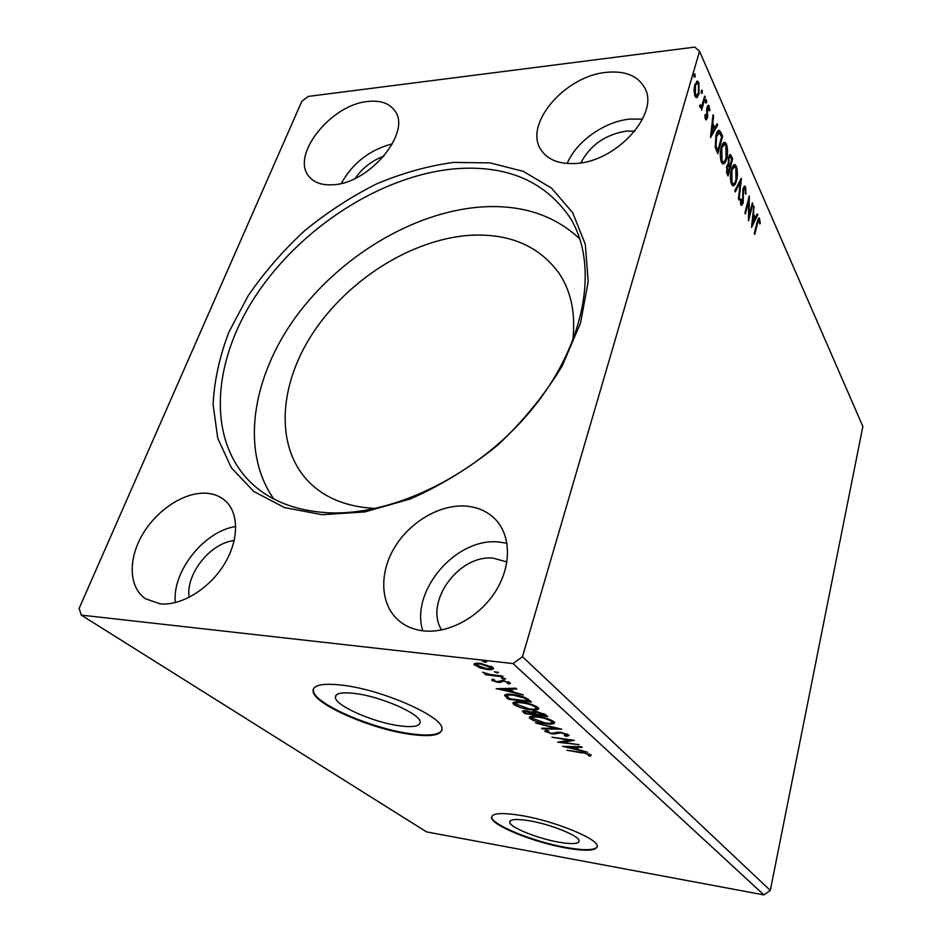 <?xml version="1.0" encoding="UTF-8"?>
<svg xmlns="http://www.w3.org/2000/svg" width="942" height="942" viewBox="0 0 942 942"><rect width="100%" height="100%" fill="white"/><g stroke="black" fill="none" stroke-linecap="round" stroke-linejoin="round"><path stroke-width="1.41" d="M558.653 842.148C571.959 844.409 578.8 843.997 579.189 840.912C579.542 835.978 550.999 824.356 529.416 820.788C516.381 818.692 509.799 819.163 509.681 822.189C509.752 827.3 537.423 838.486 558.653 842.148M399.29 725.787C413.185 727.624 420.132 726.329 420.132 721.902C420.262 713.848 381.133 696.562 355.063 693.489C341.616 691.923 335.046 693.288 335.364 697.598C336.035 706.029 373.738 722.443 399.29 725.787M409.9 734.277C431.189 737.186 441.904 735.255 442.022 728.484C442.528 716.403 382.417 689.768 342.605 685.211C322.341 682.915 312.497 685.011 313.097 691.51C314.451 704.475 371.266 729.096 409.9 734.277M313.368 688.943L313.321 690.886C314.663 703.862 371.466 728.496 410.088 733.665C428.504 736.244 439.125 735.054 441.986 730.121M565.742 847.941C586.065 851.45 596.58 850.85 597.275 846.152C597.97 838.721 554.226 820.871 521.256 815.501C501.568 812.369 491.665 813.099 491.583 817.68C491.877 825.51 533.619 842.325 565.742 847.941M491.724 816.455L491.724 817.15C492.018 824.992 533.761 841.818 565.883 847.423C584.287 850.638 594.755 850.402 597.275 846.717M441.61 629.962C423.959 602.126 459.025 554.19 493.325 558.194L506.926 561.95M634.837 131.138L626.312 131.103C605.317 134.565 590.175 145.15 580.861 162.872M367.863 101.477C380.132 100.135 389.022 103.137 394.545 110.461C412.278 131.362 370.112 183.207 333.409 184.726C322.458 185.527 314.381 182.83 309.176 176.649C290.112 155.854 330.772 104.527 367.863 101.477M576.316 163.425C616.786 161.447 659.836 113.499 644.74 87.912C637.828 75.654 624.923 70.485 606.024 72.393C564.811 76.125 523.717 124.167 540.826 149.531C547.49 159.881 559.324 164.509 576.316 163.425M642.574 119.128L630.057 119.069C604.505 121.388 576.163 141.512 567.19 163.519M464.536 506.007C477.335 506.737 487.803 511.388 495.951 519.972C511.27 536.457 511.471 566.601 495.245 591.859C479.113 617.14 448.722 633.601 423.782 630.916C413.985 629.845 405.684 626.418 398.843 620.66C380.403 604.952 378.931 574.102 394.015 548.409C409.04 522.657 438.619 504.747 464.536 506.007M422.746 630.799C410.159 590.799 455.963 537.647 498.377 541.968L506.961 543.24M159.975 603.822C181.123 606.142 209.324 588.88 224.337 564.14C239.48 539.436 239.044 511.859 224.42 500.025C219.286 495.857 213.057 493.584 205.745 493.196C183.973 492.101 156.713 510.069 142.395 534.726C127.971 559.312 128.76 587.431 145.421 598.712L159.975 603.822M453.29 162.436L490.052 162.872L523.363 171.385L551.482 188.082L572.654 212.656L585.312 244.308L588.185 281.717L580.531 323L562.28 365.79C545.1 394.251 523.634 420.662 497.894 445.024C470.329 467.397 441.139 485.377 410.335 498.942L364.86 511.918L322.093 514.697L284.46 507.561L253.81 491.477L231.379 467.833L217.767 438.301L213.104 404.613C214.258 380.709 219.58 356.406 229.071 331.702L248.276 295.611C264.278 272.344 282.953 250.808 304.313 231.002C326.85 212.527 350.813 196.902 376.176 184.102C401.951 173.175 427.656 165.957 453.29 162.436M326.403 512.66C392.896 516.828 479.925 473.967 533.184 407.792C586.619 341.652 598.818 263.701 570.087 217.767C544.747 180.805 506.066 164.509 454.032 168.877C380.603 175.86 300.781 227.717 256.012 295.305C211.361 362.694 206.133 443.352 254.446 485.895C272.85 501.768 296.836 510.682 326.403 512.66M572.654 341.228C575.88 314.816 571.535 292.42 559.595 274.04C539.589 246.074 509.752 233.157 470.07 235.3C412.113 239.127 348.41 279.279 313.074 332.797C277.784 386.196 274.452 450.076 311.661 484.635C327.192 498.777 347.563 506.655 372.773 508.268L375.858 508.397M579.872 238.985C554.143 214.8 520.902 204.155 480.149 207.052C412.832 212.339 340.121 256.436 296.047 316.583C252.197 376.659 239.986 450.924 273.804 498.977M752.375 202.895L752.846 203.955L748.525 220.817L748.654 201.329L745.393 213.964L744.91 212.904L749.279 195.971L749.161 215.424L752.375 202.895M741.425 178.391L739.011 200.01L738.469 198.821L740.306 182.395L735.313 191.897L734.76 190.696L741.248 178.403M732.652 158.739L728.036 175.977L727.083 173.893L726.682 166.181L728.307 163.896L728.437 157.126L730.344 154.547L732.652 158.739L731.463 158.88M721.019 132.681L722.62 136.272L717.839 153.687L715.284 147.07L716.002 135.212C716.791 132.08 717.886 130.455 719.299 130.337L721.019 132.681L719.806 132.798L721.419 136.378L722.62 136.272M697.162 97.438L696.22 97.615L694.972 96.143L694.019 90.526L694.796 84.639L697.586 81.165L698.858 82.708L699.046 94.07L697.162 97.438L696.079 97.556M705.252 97.379L701.566 110.296L701.543 107.129L700.495 107.694L699.623 105.669L700.295 104.892L700.848 106.069L702.096 104.68L704.687 96.119L705.252 97.379L704.298 97.485M705.417 119.151L704.863 114.912L705.499 114.535L706.147 117.844L706.865 116.938L706.688 109.531L707.065 107.129L708.584 105.21L709.938 110.344L709.291 110.815L708.49 107.282L707.642 108.318L707.442 118.115L706.064 119.917L705.417 119.151M757.58 223.289L754.754 234.452L754.283 233.428L757.156 222.088L759.122 217.932L760.371 223.136L759.817 223.902L758.993 220.051L757.58 223.289L756.838 223.325M699.553 51.292L522.48 656.715L513.06 663.568L81.283 615.114L79.14 608.379L301.817 101.324L308.234 96.414L694.796 47.1L699.553 51.292L862.86 426.479L770.309 890.402L522.48 656.715M710.492 137.603L713.023 114.783L713.612 116.113L712.776 123.355L714.778 127.782L717.05 123.802L717.639 125.121L710.492 137.603M706.677 102.596L705.793 103.019L706.335 99.758L706.677 102.596L705.688 102.702M695.149 76.832L694.23 77.232L694.796 73.912L695.149 76.832L694.136 76.95M702.343 92.928L701.449 93.34L702.002 90.055L702.343 92.928L701.343 93.034M726.576 158.868C725.705 162.295 724.469 163.99 722.891 163.967L721.49 162.365C719.959 157.29 719.9 152.274 721.301 147.305C722.184 143.914 723.409 142.254 724.975 142.336L726.412 144.044C727.872 149.071 727.931 154.005 726.576 158.868L725.681 158.939M736.467 180.746C735.608 184.161 734.407 185.868 732.876 185.868L731.545 184.361C730.074 179.439 730.015 174.517 731.381 169.607C732.24 166.216 733.429 164.556 734.948 164.615L736.314 166.228C737.716 171.103 737.774 175.942 736.467 180.746L735.608 180.805M745.581 186.987L746.029 193.852L745.416 193.828L745.157 188.8L744.627 188.188L743.521 189.695L743.061 203.307L741.519 205.509L740.883 204.791L740.4 199.174L741.06 198.974L741.354 203.048L742.555 202.294L743.038 188.577L744.839 186.116L745.581 186.987L744.416 187.069L744.781 188.27M751.539 227.411L753.788 206.062L753.565 213.975L755.272 217.779L757.25 213.81L757.757 214.941L751.539 227.411M480.079 667.925L473.873 664.298L474.874 663.368L480.22 663.25L492.866 667.407L493.561 668.408C493.125 669.574 491.017 669.915 487.238 669.456L480.079 667.925L480.267 667.277M503.169 676.851L485.672 674.79L484.73 673.966L487.297 674.272L482.587 672.188L490.17 674.496L502.239 676.026L503.169 676.851M491.806 680.395L492.489 679.123L494.515 679.783L493.879 680.595L497.093 681.655L503.004 680.383L510.411 683.35L509.481 684.08L507.338 683.421L507.938 682.538L504.005 681.207L498.094 682.479L491.806 680.395L492.16 679.241M528.874 699.812L531.476 702.131L508.209 699.176L504.582 695.408C505.324 694.113 508.162 693.818 513.084 694.525C519.737 695.267 525 697.021 528.874 699.812M547.667 716.591L524.765 713.577L522.41 711.21L526.342 710.774L532.254 712.305C532.265 711.446 533.655 711.198 536.422 711.563L545.536 714.684L547.667 716.591M561.726 729.143L542.474 728.978L541.603 728.225L556.169 728.343L535.621 723.02L561.726 729.143M579.142 744.698L557.711 742.225L569.298 740.2L551.93 737.197L574.243 740.318L562.598 742.355L579.142 744.698M582.215 752.964L566.907 750.221L581.697 752.352L591.164 755.013L590.399 756.226L588.338 755.649L588.903 754.683L582.344 752.446M770.309 890.402L763.927 894.9L426.502 831.88L81.283 615.114M763.927 894.9L513.06 663.568M562.527 746.417L581.391 746.7L582.191 747.418L576.057 747.289L578.777 749.691L587.655 752.293L562.562 746.311M568.744 734.972L569.109 735.502L566.06 736.303L564.293 735.584L566.483 734.701L561.232 732.923L552.118 733.983L544.77 731.216L546.878 730.462L548.868 731.18L547.384 731.993L551.235 733.288L560.49 732.228L568.744 734.972M546.066 723.727C539.684 722.914 534.35 721.207 530.052 718.593L529.263 717.486C529.887 716.132 532.736 715.814 537.811 716.532C544.311 717.357 549.681 719.099 553.931 721.737L554.65 722.773C553.978 724.127 551.129 724.445 546.066 723.727L546.242 723.138M530.134 709.691C523.658 708.89 518.194 707.136 513.755 704.439L512.907 703.25C513.52 701.837 516.381 701.472 521.503 702.167C528.109 702.979 533.608 704.757 538.012 707.501L538.765 708.608C538.117 710.033 535.244 710.398 530.134 709.691L530.311 709.067M496.198 688.743L515.875 688.202L516.852 689.073L510.434 689.203L513.684 692.076L523.387 694.913L496.246 688.614M504.382 679.253L501.462 678.11L505.618 678.805L504.382 679.253L504.665 678.311M497.282 672.918L494.338 671.776L498.518 672.458L497.282 672.918L497.564 671.964M485.413 662.344L482.41 661.166L486.649 661.861L485.413 662.344L485.707 661.366M235.783 526.519C204.461 530.923 171.974 571.311 175.294 602.597M234.205 540.602C210.596 542.733 185.386 574.231 189.154 597.381M341.31 183.407C352.803 162.907 369.865 149.707 392.484 143.796M355.252 178.344C362.517 167.911 372.09 160.505 383.959 156.136M590.94 754.825L590.399 756.226M590.752 754.883L589.209 754.46M589.115 753.918L588.903 754.683M576.245 746.594L576.057 747.289M577.375 748.454L576.422 748.231M574.29 746.547L574.102 747.253L567.755 747.112L576.186 749.09L576.551 747.736L575.232 746.57M567.944 746.417L567.755 747.112M576.186 749.09L574.102 747.253M562.821 741.542L561.809 741.401M570.487 739.788L569.357 739.976M562.904 741.224L562.598 742.355M568.485 734.76L566.695 734.913M566.33 735.337L566.06 736.303M566.707 733.842L566.483 734.701M559.477 732.111L559.277 732.841M557.44 732.075L555.497 732.735L555.121 734.101M555.497 732.735L554.803 732.77M552.283 733.382L552.118 733.983M547.302 731.298L545.865 730.592M545.359 730.698L545.088 731.675M542.686 728.225L542.474 728.978M538.789 716.674L538.624 717.251C534.455 716.674 532.171 716.956 531.783 718.098L530.44 717.203L530.052 718.593M554.379 722.196L552.012 722.667M532.36 716.203L531.9 717.663M531.783 718.098L545.253 723.02C549.327 723.597 551.635 723.35 552.165 722.243L551.612 721.454C548.185 719.311 543.864 717.922 538.624 717.251M551.894 720.418L551.612 721.454M545.748 714.872L544.7 714.742M534.856 713.447L533.796 713.306M525.153 712.176L524.765 713.577M525.118 712.14L523.422 710.657M527.402 710.927L524.918 711.787L526.248 713.153L533.572 714.118L533.973 712.705L532.642 711.646M533.549 712.329L533.148 713.742L527.226 711.516M535.503 714.048L544.476 715.543L537.258 712.305L534.408 712.764L535.503 714.048M537.423 711.705L537.258 712.305M543.84 713.612L543.534 714.707M544.865 714.177L544.476 715.543M515.486 703.933L514.155 703.015L513.755 704.439M514.155 703.015L513.555 702.379M538.518 708.054L536.033 708.572M516.122 701.861L515.615 703.391M522.363 702.932C518.147 702.355 515.851 702.673 515.474 703.874L529.286 708.949C533.408 709.514 535.715 709.232 536.233 708.078L535.645 707.218C532.1 705.005 527.673 703.568 522.363 702.932L522.539 702.308M535.939 706.159L535.645 707.218M529.534 700.389L528.438 700.259M508.621 697.763L508.209 699.176M508.409 697.563L505.265 694.584M514.144 694.666L513.967 695.302C509.928 694.713 507.679 694.972 507.243 696.091L509.693 698.717L528.203 701.06L528.238 699.282M524.612 697.268L524.364 698.104L513.967 695.302M528.203 701.06L524.364 698.104M510.694 688.308L510.434 689.203M512.307 690.851L511.141 690.592M508.656 688.355L508.397 689.238L501.768 689.379L510.894 691.44L511.318 689.991L509.445 688.331M502.027 688.484L501.768 689.379M510.894 691.44L508.397 689.238M509.905 682.632L509.481 684.08M509.846 682.597L508.374 682.138M508.185 681.678L507.938 682.538M504.194 680.56L504.005 681.207M502.804 680.359L502.557 681.196M502.216 680.312L501.733 681.843M502.168 680.383L500.473 682.538M500.908 681.078L499.295 681.09M498.33 681.667L498.094 682.479M493.843 679.841L492.501 679.123M485.872 674.095L485.672 674.79M476.299 664.699L475.039 663.827L474.58 665.311M493.231 667.784L491.112 668.137M487.45 668.726L487.238 669.456M476.817 663.086L476.381 664.557M481.197 664.11C478.277 663.745 476.628 664.016 476.275 664.899L486.296 668.62C489.192 668.985 490.806 668.726 491.159 667.854L481.197 664.11L481.409 663.404M490.982 666.182L490.688 667.16M758.381 218.367L759.735 218.697M758.593 218.768L758.969 220.039M759.758 223.172L760.371 223.136M758.993 220.051L757.686 220.122M712.858 116.196L713.612 116.113M712.022 123.426L712.776 123.355M711.928 124.273L713.553 127.9L714.778 127.782M716.344 125.05L717.639 125.121M716.426 125.239L710.645 135.33M712.517 125.663L711.634 133.258L714.048 129.054L712.517 125.663L711.752 125.745M710.88 133.328L711.634 133.258M705.016 117.562L705.841 117.479M705.087 117.95L706.147 117.844M707.725 105.622L709.291 106.057M708.054 106.187L708.419 107.27M709.291 110.402L709.938 110.344M708.254 107.306L706.983 107.459M706.794 108.401L707.642 108.318M706.677 109.908L707.43 109.837M706.841 112.557L707.642 112.475M707.042 115.807L707.831 115.736M706.323 117.832L707.442 118.115M706.217 118.233L705.664 119.575M705.852 100.17L706.618 100.088M705.593 101.3L705.582 101.96M701.79 105.292L701.26 107.153M700.142 107.435L701.543 107.129M699.647 105.775L700.483 105.692M694.278 74.359L695.09 74.265M694.042 75.301L694.03 76.349M696.562 81.412L697.61 82.849L698.858 82.708M697.61 82.849L697.857 83.461M697.963 94.188L699.046 94.07M697.633 94.777L695.997 97.521M696.892 83.296L694.949 84.144M694.701 95.46L695.655 95.613M695.384 85.922L695.432 94.541L696.291 95.542L698.481 92.787L698.399 84.297L697.48 83.226L694.454 86.028M694.466 94.659L695.432 94.541M701.507 90.479L702.296 90.397M701.26 91.527L701.248 92.351M717.474 150.732L717.109 152.074M718.322 130.573L719.806 132.798M716.061 149.648L716.591 150.814L717.804 150.708L721.607 136.861L719.488 132.846L716.544 136.413L716.026 146.034L717.804 150.708M718.511 132.681L716.532 133.552M715.119 146.116L716.026 146.034M715.684 136.496L716.544 136.413M724.798 160.811L722.749 163.908M723.915 142.501L725.21 144.15L726.412 144.044M725.21 144.15L725.611 145.233M723.986 144.538L721.843 145.586M721.03 161.141L722.655 161.836M721.831 148.483L721.949 160.529L723.079 161.788C724.363 161.859 725.352 160.505 726.058 157.714L725.941 145.857L724.739 144.467L720.995 148.565M720.877 160.623L721.949 160.529M729.603 165.78L729.261 167.052M727.636 173.093L727.295 174.376M729.497 154.865L730.144 155.877L731.333 155.771M730.144 155.877L731.475 158.845M727.954 163.932L728.767 165.851L729.956 165.757L731.675 159.363L730.144 156.678L728.955 158.28L728.931 163.154L729.956 165.757M729.838 156.702L728.496 156.902M728.084 165.698L726.765 165.874M726.682 172.916L727.989 173.069L729.485 167.523L728.343 165.674L727.212 167.287L727.989 173.069M726.423 171.974L727.459 171.891M726.423 167.358L727.212 167.287M728.178 163.225L728.931 163.154M728.166 158.338L728.955 158.28M734.642 182.866L732.699 185.798M733.936 164.779L735.125 166.322L736.314 166.228M735.125 166.322L735.525 167.393M734.018 166.769L731.981 167.7M731.086 183.148L732.593 183.761M731.887 170.749L731.993 182.536L733.053 183.737C734.301 183.784 735.266 182.418 735.961 179.639L735.855 168.017L734.725 166.71L731.086 170.808M730.945 182.618L731.993 182.536M740.012 180.746L739.811 182.43M734.784 190.743L739.14 182.489L740.306 182.395M744.321 188.212L743.108 188.329M742.802 189.742L743.521 189.695M742.59 191.768L743.25 191.721M742.826 200.199L743.485 200.163M742.061 203.366L743.061 203.307M741.872 203.496L741.13 205.215M740.459 203.107L741.354 203.048M744.027 186.445L744.416 187.069M752.093 204.002L752.846 203.955M748.76 215.447L748.478 216.589M747.889 201.376L748.654 201.329M748.183 200.21L748.172 201.352M748.49 215.471L749.161 215.424M753.659 207.252L754.307 207.205M752.917 214.022L753.565 213.975M752.811 214.941L754.13 217.861L755.272 217.779L754.613 219.027M756.65 215.011L757.757 214.941M752.505 223.266L751.728 224.797M753.317 216.154L752.54 223.254L754.636 219.062L752.682 216.189M751.893 223.301L752.54 223.254M557.37 732.111L556.993 733.488M523.622 710.833L523.21 712.234M506.902 696.256L506.478 697.681M527.673 698.87L527.284 700.236M716.238 150.037L717.451 149.931M728.507 165.274L729.697 165.18M742.661 196.266L743.356 196.219M313.321 690.886L313.097 691.51M336.282 694.937L335.364 697.598M510.011 821.024L509.681 822.189M566.684 734.995L566.966 733.948M547.22 731.569L547.467 730.674M552.165 722.243L552.554 720.842M524.965 711.599L525.247 710.657M534.479 712.529L534.797 711.41M536.233 708.078L536.634 706.653M508.162 682.868L508.468 681.808M491.159 667.854L491.571 666.5M700.848 106.069L699.694 106.187M697.586 81.165L696.809 81.259M696.291 95.542L695.043 95.672M719.299 130.337L718.581 130.408M724.975 142.336L724.068 142.419M723.079 161.788L721.878 161.894M734.948 164.615L734.124 164.685M733.053 183.737L731.875 183.82M741.719 203.496L740.553 203.566"/></g></svg>
